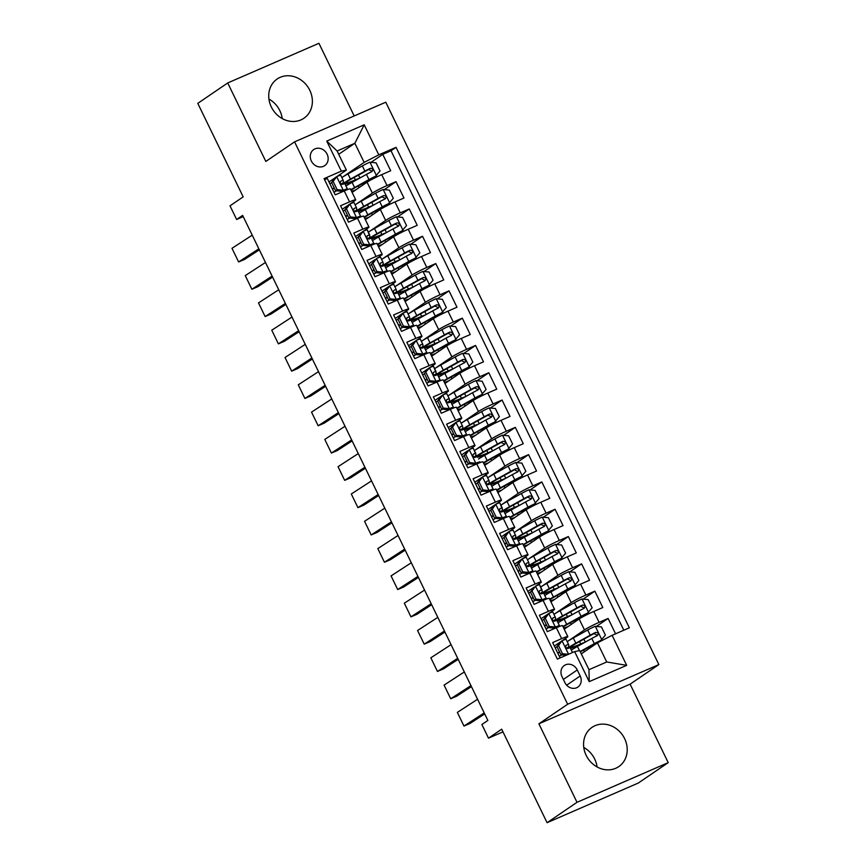 <?xml version="1.0" encoding="UTF-8"?>
<svg xmlns="http://www.w3.org/2000/svg" width="866" height="866" viewBox="0 0 866 866"><rect width="100%" height="100%" fill="white"/><g stroke="black" fill="none" stroke-linecap="round" stroke-linejoin="round"><path stroke-width="1.3" d="M271.329 106.983A23.75 20.881 55.7 0 0 303.923 118.241A23.75 20.881 55.7 0 0 309.779 90.259A23.75 20.881 55.7 0 0 277.185 78.99A23.75 20.881 55.7 0 0 271.329 106.983M268.936 99.049A23.75 20.881 -124.3 0 1 279.837 110.653A23.75 20.881 -124.3 0 1 282.24 118.577M586.163 755.347A23.75 20.881 55.7 0 0 618.757 766.616A23.75 20.881 55.7 0 0 624.613 738.622A23.75 20.881 55.7 0 0 592.019 727.364A23.75 20.881 55.7 0 0 586.163 755.347M583.76 747.423A23.75 20.881 -124.3 0 1 594.671 759.017A23.75 20.881 -124.3 0 1 597.064 766.951M311.338 161.022A9.742 8.563 55.7 0 0 324.707 165.644A9.742 8.563 55.7 0 0 327.11 154.17A9.742 8.563 55.7 0 0 313.741 149.547A9.742 8.563 55.7 0 0 311.338 161.022M354.194 115.936L318.926 43.3L227.715 82.952L197.784 103.357L243.184 196.853L230.01 205.827L236.635 219.477L243.216 216.619M658.853 664.579L385.771 102.21L294.57 141.862L567.641 704.242L658.853 664.579L630.112 684.162L538.901 723.814L577.016 802.306L668.216 762.643L630.112 684.162M668.216 762.643L638.285 783.048L547.074 822.7L501.674 729.194L488.5 738.168L502.973 731.878M577.016 802.306L547.074 822.7M324.566 179.663L327.294 178.472L335.25 194.85L344.246 190.942L349.55 201.854A12.178 0.953 -25.9 0 1 355.71 199.797A12.178 0.953 -25.9 0 1 354.616 200.836L350.297 203.781M349.55 201.854L340.555 205.772L348.511 222.151L357.506 218.232L362.811 229.154A12.178 0.953 -25.9 0 1 368.97 227.098A12.178 0.953 -25.9 0 1 367.877 228.137L363.558 231.081M362.811 229.154L353.804 233.073L361.761 249.451L370.756 245.533L376.06 256.455A12.178 0.953 -25.9 0 1 382.22 254.398A12.178 0.953 -25.9 0 1 381.127 255.438L376.807 258.371M376.06 256.455L367.065 260.374L375.021 276.752L384.017 272.833L389.321 283.756A12.178 0.953 -25.9 0 1 395.481 281.699A12.178 0.953 -25.9 0 1 394.387 282.727L390.068 285.672M389.321 283.756L380.326 287.664L388.271 304.053L397.267 300.134L402.571 311.056A12.178 0.953 -25.9 0 1 408.741 309A12.178 0.953 -25.9 0 1 407.648 310.028L403.329 312.972M402.571 311.056L393.575 314.964L401.532 331.353L410.527 327.435L415.832 338.357A12.178 0.953 -25.9 0 1 421.991 336.3A12.178 0.953 -25.9 0 1 420.898 337.329L416.578 340.273M415.832 338.357L406.836 342.265L414.782 358.643L423.788 354.735L429.081 365.658A12.178 0.953 -25.9 0 1 435.252 363.601A12.178 0.953 -25.9 0 1 434.158 364.629L429.839 367.574M429.081 365.658L420.086 369.565L428.042 385.944L437.038 382.036L442.342 392.958A12.178 0.953 -25.9 0 1 448.501 390.902A12.178 0.953 -25.9 0 1 447.408 391.93L443.089 394.874M442.342 392.958L433.346 396.866L441.303 413.244L450.298 409.337L455.603 420.259A12.178 0.953 -25.9 0 1 461.762 418.202A12.178 0.953 -25.9 0 1 460.669 419.231L456.35 422.175M455.603 420.259L446.596 424.167L454.553 440.545L463.548 436.637L468.852 447.56A12.178 0.953 -25.9 0 1 475.023 445.503A12.178 0.953 -25.9 0 1 473.918 446.531L469.599 449.476M468.852 447.56L459.857 451.467L467.813 467.846L476.809 463.938L482.113 474.849A12.178 0.953 -25.9 0 1 488.272 472.804A12.178 0.953 -25.9 0 1 487.179 473.832L482.86 476.776M482.113 474.849L473.117 478.768L481.063 495.146L490.059 491.239L495.363 502.15A12.178 0.953 -25.9 0 1 501.533 500.104A12.178 0.953 -25.9 0 1 500.44 501.133L496.121 504.077M495.363 502.15L486.367 506.069L494.324 522.447L503.319 518.539L508.623 529.451A12.178 0.953 -25.9 0 1 514.783 527.394A12.178 0.953 -25.9 0 1 513.69 528.433L509.37 531.378M508.623 529.451L499.628 533.369L507.573 549.748L516.58 545.829L521.873 556.751A12.178 0.953 -25.9 0 1 528.043 554.695A12.178 0.953 -25.9 0 1 526.95 555.734L522.631 558.667M521.873 556.751L512.878 560.67L520.834 577.048L529.83 573.13L535.134 584.052A12.178 0.953 -25.9 0 1 541.293 581.995A12.178 0.953 -25.9 0 1 540.2 583.034L535.881 585.968M535.134 584.052L526.138 587.971L534.095 604.349L543.09 600.43L548.394 611.353A12.178 0.953 -25.9 0 1 554.554 609.296A12.178 0.953 -25.9 0 1 553.461 610.324L549.141 613.269M548.394 611.353L539.388 615.261L547.344 631.65L556.34 627.731A12.178 0.953 -25.9 0 1 562.51 625.674L567.815 636.597A12.178 0.953 -25.9 0 1 566.71 637.625L562.391 640.569M615.564 633.804L608.105 618.454L596.382 626.443M564.21 629.181L579.159 618.995A12.178 0.953 -25.9 0 1 593.805 611.439L602.812 607.531L594.855 591.153L583.132 599.142M550.949 601.881L565.909 591.695A12.178 0.953 154.1 0 1 580.556 584.139L589.551 580.231L581.595 563.853L569.871 571.841M537.699 574.58L552.649 564.394A12.178 0.953 154.1 0 1 567.295 556.838L576.291 552.93L568.345 536.552L556.611 544.541M524.439 547.28L539.388 537.093A12.178 0.953 154.1 0 1 554.045 529.537L563.041 525.63L555.084 509.251L543.361 517.24M511.178 519.979L526.138 509.793A12.178 0.953 154.1 0 1 540.785 502.248L549.78 498.329L541.835 481.951L530.1 489.94M497.928 492.678L512.878 482.492A12.178 0.953 154.1 0 1 527.535 474.947L536.53 471.028L528.574 454.65L516.85 462.639M484.668 465.378L499.628 455.191A12.178 0.953 154.1 0 1 514.274 447.646L523.27 443.728L515.313 427.349L503.59 435.338M471.418 438.077L486.367 427.891A12.178 0.953 154.1 0 1 501.013 420.346L510.02 416.427L502.064 400.049L490.34 408.038M458.157 410.776L473.117 400.59A12.178 0.953 154.1 0 1 487.764 393.045L496.759 389.137L488.803 372.748L477.079 380.737M444.908 383.486L459.857 373.289A12.178 0.953 154.1 0 1 474.503 365.744L483.499 361.836L475.553 345.447L463.819 353.436M431.647 356.186L446.596 345.999A12.178 0.953 154.1 0 1 461.253 338.444L470.249 334.536L462.292 318.158L450.569 326.136M418.386 328.885L433.346 318.699A12.178 0.953 154.1 0 1 447.993 311.143L456.988 307.235L449.032 290.857L437.308 298.846M405.136 301.585L420.086 291.398A12.178 0.953 154.1 0 1 434.743 283.842L443.738 279.935L435.782 263.556L424.059 271.545M391.876 274.284L406.836 264.098A12.178 0.953 154.1 0 1 421.482 256.542L430.478 252.634L422.521 236.256L410.798 244.244M378.626 246.983L393.575 236.797A12.178 0.953 154.1 0 1 408.222 229.241L417.228 225.333L409.272 208.955L397.548 216.944M365.365 219.683L380.315 209.496A12.178 0.953 154.1 0 1 394.972 201.94L403.967 198.033L396.011 181.654L384.288 189.643M348.392 205.069L350.037 203.889L346.432 208.76L344.874 209.821L348.392 205.069L342.243 209.258M361.631 232.38L355.504 236.559M374.891 259.681L368.764 263.859M388.152 286.971L389.808 285.791L386.204 290.662L384.645 291.723L388.152 286.971L382.014 291.16M401.402 314.282L395.275 318.461M414.673 341.572L416.319 340.392L412.714 345.263L411.155 346.324L414.673 341.572L408.525 345.761M427.923 368.873L429.482 367.812L424.416 373.625L427.923 368.873L421.785 373.062M441.184 396.173L442.829 394.983L439.224 399.865L437.666 400.926L441.184 396.173L435.035 400.363M454.434 423.474L456.079 422.283L452.485 427.165L450.926 428.226L454.434 423.474L448.296 427.663M467.683 450.785L461.556 454.964M480.944 478.064L482.6 476.885L478.995 481.756L477.437 482.817L480.944 478.064L474.806 482.254M494.205 505.365L495.85 504.185L492.245 509.056L490.686 510.117L494.205 505.365L488.067 509.554M507.454 532.677L501.317 536.855M520.704 559.977L514.577 564.156M533.965 587.278L527.838 591.456M547.225 614.568L548.871 613.388L545.277 618.259L543.718 619.32L547.225 614.568L541.088 618.757M488.5 738.168L481.875 724.517L487.861 720.447L242.632 215.396L236.635 219.477M580.188 675.967L577.276 669.959A9.439 8.303 55.7 0 0 564.318 665.489A9.439 8.303 55.7 0 0 561.991 676.606L564.903 682.614A9.439 8.303 55.7 0 0 577.86 687.095A9.439 8.303 55.7 0 0 580.188 675.967L566.656 685.19M346.389 170.104L341.323 171.132L324.068 178.634L557.379 659.113L574.634 651.611L579.7 650.582L588.977 669.689L606.73 661.97L597.443 642.864L612.1 635.319L629.355 627.818L396.043 147.339L378.788 154.841L364.142 162.386L354.865 143.28L337.112 150.998L346.389 170.104L337.047 176.48M341.323 171.132L326.742 141.104L364.207 124.812L378.788 154.841M612.1 635.319L626.681 665.348L589.216 681.639L574.634 651.611M355.569 204.56L372.369 193.118A12.178 0.953 -25.9 0 1 387.015 185.562L396.011 181.654M352.116 192.382L367.065 182.196L372.369 193.118M368.829 231.861L385.619 220.419A12.178 0.953 -25.9 0 1 400.276 212.863L409.272 208.955M382.09 259.161L398.88 247.719A12.178 0.953 -25.9 0 1 413.526 240.163L422.521 236.256M395.34 286.451L412.129 275.02A12.178 0.953 -25.9 0 1 426.786 267.464L435.782 263.556M408.6 313.752L425.39 302.321A12.178 0.953 -25.9 0 1 440.036 294.765L449.032 290.857M421.85 341.052L438.651 329.61A12.178 0.953 -25.9 0 1 453.297 322.065L462.292 318.158M435.111 368.353L451.9 356.911A12.178 0.953 -25.9 0 1 466.558 349.366L475.553 345.447M448.361 395.654L465.161 384.212A12.178 0.953 -25.9 0 1 479.807 376.667L488.803 372.748M461.621 422.954L478.411 411.512A12.178 0.953 -25.9 0 1 493.068 403.967L502.064 400.049M474.882 450.255L491.671 438.813A12.178 0.953 -25.9 0 1 506.318 431.268L515.313 427.349M488.132 477.556L504.932 466.114A12.178 0.953 -25.9 0 1 519.578 458.558L528.574 454.65M501.392 504.856L518.182 493.414A12.178 0.953 -25.9 0 1 532.828 485.858L541.835 481.951M514.642 532.157L531.443 520.715A12.178 0.953 -25.9 0 1 546.089 513.159L555.084 509.251M527.903 559.458L544.692 548.016A12.178 0.953 -25.9 0 1 559.349 540.46L568.345 536.552M541.153 586.758L557.953 575.316A12.178 0.953 -25.9 0 1 572.599 567.76L581.595 563.853M554.413 614.048L571.203 602.617A12.178 0.953 -25.9 0 1 585.86 595.061L594.855 591.153M560.486 641.868L562.131 640.688L558.527 645.56L556.968 646.621L560.486 641.868L554.348 646.058M567.674 641.349L584.463 629.907A12.178 0.953 -25.9 0 1 599.11 622.362L608.105 618.454M623.823 630.221L391.01 150.76L382.761 154.354L371.027 162.343M367.065 182.196A12.178 0.953 154.1 0 1 381.711 174.651L390.707 170.732L382.761 154.354M560.107 657.922L552.649 642.561L561.644 638.653A12.178 0.953 -25.9 0 1 567.815 636.597M335.12 177.779L328.993 181.957M581.292 653.873L597.443 642.864M538.901 723.814L567.641 704.242M227.715 82.952L265.83 161.444L294.57 141.862M338.714 154.289L354.865 143.28L364.207 124.812M342.319 177.259L364.142 162.386M554.554 609.296L549.25 598.374A12.178 0.953 154.1 0 0 543.09 600.43M541.293 581.995L536 571.073A12.178 0.953 154.1 0 0 529.83 573.13M528.043 554.695L522.739 543.783A12.178 0.953 154.1 0 0 516.58 545.829M514.783 527.394L509.479 516.482A12.178 0.953 154.1 0 0 503.319 518.539M501.533 500.104L496.229 489.182A12.178 0.953 154.1 0 0 490.059 491.239M488.272 472.804L482.968 461.881A12.178 0.953 154.1 0 0 476.809 463.938M475.023 445.503L469.718 434.58A12.178 0.953 154.1 0 0 463.548 436.637M461.762 418.202L456.458 407.28A12.178 0.953 154.1 0 0 450.298 409.337M448.501 390.902L443.208 379.979A12.178 0.953 154.1 0 0 437.038 382.036M435.252 363.601L429.947 352.679A12.178 0.953 154.1 0 0 423.788 354.735M421.991 336.3L416.687 325.378A12.178 0.953 154.1 0 0 410.527 327.435M408.741 309L403.437 298.077A12.178 0.953 154.1 0 0 397.267 300.134M395.481 281.699L390.176 270.777A12.178 0.953 154.1 0 0 384.017 272.833M382.22 254.398L376.926 243.487A12.178 0.953 154.1 0 0 370.756 245.533M368.97 227.098L363.666 216.186A12.178 0.953 154.1 0 0 357.506 218.232M391.01 150.76L396.043 147.339M355.71 199.797L350.405 188.885A12.178 0.953 154.1 0 0 344.246 190.942M588.977 669.689L589.216 681.639M606.73 661.97L626.681 665.348M326.742 141.104L337.112 150.998M484.202 712.913L463.97 726.054L469.902 723.521L484.7 713.92M562.131 640.688A8.065 0.628 -25.9 0 1 566.093 639.379A8.065 0.628 -25.9 0 1 566.093 639.389L568.605 644.553M477.577 699.263L457.345 712.404L463.97 726.054L457.345 712.404M557.055 646.783A19.333 1.515 -25.9 0 1 555.203 647.811M558.527 645.56L562.499 653.743L568.432 654.306M556.968 646.621L560.952 654.804L562.499 653.743M566.148 655.291L560.952 654.804M557.877 653.321A23.285 1.829 154.1 0 0 559.739 652.315M566.602 648.244A23.285 1.829 154.1 0 0 568.865 646.209L568.616 644.575A8.065 0.628 154.1 0 0 568.616 644.564A8.065 0.628 154.1 0 0 566.353 645.17L566.158 645.278M559.306 656.276A19.333 1.515 154.1 0 0 561.785 654.891M559.566 651.968A19.333 1.515 -25.9 0 1 557.715 653.007M565.974 645.419L566.353 645.17C565.173 646.956 565.704 648.039 567.944 648.45A8.065 0.628 -25.9 0 1 570.207 647.844A8.065 0.628 -25.9 0 1 570.207 647.855L572.48 652.542L570.207 647.844M580.328 651.882A19.333 1.515 154.1 0 1 582.114 650.875L600.235 641.035L605.399 635.103L601.415 626.908L595.159 626.324A8.065 0.628 154.1 0 0 587.7 629.993L573.314 637.993A23.285 1.829 154.1 0 0 567.208 641.663M601.794 639.974A8.065 0.628 154.1 0 0 594.325 643.644L580.155 651.524M581.692 644.087L579.116 645.029A23.285 1.829 154.1 0 1 570.477 648.407M579.56 641.544L580.718 643.947A9.591 0.758 -25.9 0 1 584.637 642.442M571.311 650.128A23.285 1.829 -25.9 0 1 577.427 646.458L591.814 638.458A8.065 0.628 -25.9 0 1 597.269 635.687C598.839 633.641 598.309 632.548 595.689 632.418A8.065 0.628 154.1 0 0 590.222 635.189L575.836 643.178A23.285 1.829 154.1 0 0 567.706 648.504M580.718 643.947A19.333 1.515 -25.9 0 1 571.181 647.097A19.333 1.515 -25.9 0 1 578.001 642.41L593.957 633.587L596.696 634.93M545.277 618.259L549.25 626.454L555.507 627.038A8.065 0.628 -25.9 0 1 559.468 625.728A8.065 0.628 -25.9 0 1 559.468 625.739L559.566 626.41M555.507 627.038L553.948 628.099L555.972 627.893M470.952 685.612L450.721 698.754L456.642 696.221L471.44 686.619M548.871 613.388A8.065 0.628 -25.9 0 1 552.833 612.078A8.065 0.628 -25.9 0 1 552.844 612.089L555.344 617.252M464.328 671.962L444.085 685.103L450.721 698.754L444.085 685.103M543.794 619.482A19.333 1.515 -25.9 0 1 541.943 620.521M543.718 619.32L547.691 627.514L549.25 626.454M553.948 628.099L547.691 627.514M544.617 626.021A23.285 1.829 154.1 0 0 546.478 625.014M553.352 620.944A23.285 1.829 154.1 0 0 555.604 618.919L555.355 617.274A8.065 0.628 154.1 0 0 555.355 617.263A8.065 0.628 154.1 0 0 553.093 617.869L552.898 617.978M546.056 628.976A19.333 1.515 154.1 0 0 548.524 627.59M546.316 624.667A19.333 1.515 -25.9 0 1 544.465 625.707M552.725 618.129L553.093 617.869C551.923 619.655 552.454 620.749 554.684 621.149A8.065 0.628 -25.9 0 1 556.946 620.543A8.065 0.628 -25.9 0 1 556.946 620.554L559.458 625.717M532.016 590.958L530.457 592.019L535.621 586.087L532.016 590.958L535.989 599.153L542.246 599.737A8.065 0.628 -25.9 0 1 546.208 598.428A8.065 0.628 -25.9 0 1 546.208 598.438L546.316 599.11M542.246 599.737L540.687 600.798L542.711 600.593M457.692 658.312L437.46 671.453L443.392 668.931L458.179 659.318M535.621 586.087A8.065 0.628 -25.9 0 1 539.583 584.777A8.065 0.628 -25.9 0 1 539.583 584.788L542.094 589.952A8.065 0.628 154.1 0 0 542.094 589.962A8.065 0.628 154.1 0 0 539.843 590.569L539.637 590.677M451.067 644.661L430.835 657.803L437.46 671.453L430.835 657.803M530.533 592.182A19.333 1.515 -25.9 0 1 528.682 593.221M530.457 592.019L534.441 600.214L535.989 599.153M540.687 600.798L534.441 600.214M531.356 598.72A23.285 1.829 154.1 0 0 533.229 597.713M540.092 593.643A23.285 1.829 154.1 0 0 542.354 591.619L539.583 584.777M532.796 601.675A19.333 1.515 154.1 0 0 535.275 600.29M533.055 597.367A19.333 1.515 -25.9 0 1 531.204 598.406M539.464 590.828L539.843 590.569C538.663 592.355 539.193 593.448 541.434 593.849A8.065 0.628 -25.9 0 1 543.686 593.242A8.065 0.628 -25.9 0 1 543.696 593.253L546.197 598.417M518.756 563.658L517.208 564.719L520.802 559.847L522.36 558.787L518.756 563.658L522.739 571.852L528.996 572.437A8.065 0.628 -25.9 0 1 532.947 571.127A8.065 0.628 -25.9 0 1 532.958 571.138L533.055 571.809M528.996 572.437L527.437 573.498L529.462 573.292M444.442 631.011L424.21 644.152L430.131 641.63L444.929 632.018M522.36 558.787A8.065 0.628 -25.9 0 1 526.322 557.477A8.065 0.628 -25.9 0 1 526.333 557.487L528.834 562.651M437.806 617.361L417.574 630.502L424.21 644.152L417.574 630.502M517.283 564.881A19.333 1.515 -25.9 0 1 515.432 565.92M517.208 564.719L521.18 572.913L522.739 571.852M527.437 573.498L521.18 572.913M518.106 571.419A23.285 1.829 154.1 0 0 519.968 570.413M526.842 566.342A23.285 1.829 154.1 0 0 529.094 564.318L528.845 562.683A8.065 0.628 154.1 0 0 528.845 562.662A8.065 0.628 154.1 0 0 526.582 563.268L526.387 563.376M519.535 574.375A19.333 1.515 154.1 0 0 522.014 572.989M519.806 570.066A19.333 1.515 -25.9 0 1 517.955 571.105M526.214 563.528L526.582 563.268C525.413 565.054 525.943 566.148 528.173 566.548A8.065 0.628 -25.9 0 1 530.436 565.942A8.065 0.628 -25.9 0 1 530.436 565.953L532.947 571.116L530.436 565.942M505.506 536.357L503.947 537.418L507.552 532.547L509.111 531.486L505.506 536.357L509.479 544.552L515.735 545.136A8.065 0.628 -25.9 0 1 519.697 543.826A8.065 0.628 -25.9 0 1 519.697 543.848L519.806 544.508M515.735 545.136L514.177 546.197L516.201 545.991M431.181 603.71L410.949 616.852L416.882 614.33L431.669 604.717M509.111 531.486A8.065 0.628 -25.9 0 1 513.073 530.176A8.065 0.628 -25.9 0 1 513.073 530.198L515.573 535.35A8.065 0.628 154.1 0 0 513.332 535.967L513.127 536.076M424.556 590.06L404.325 603.201L410.949 616.852L404.325 603.201M504.023 537.58A19.333 1.515 -25.9 0 1 502.172 538.62M503.947 537.418L507.92 545.612L509.479 544.552M514.177 546.197L507.92 545.612M504.846 544.119A23.285 1.829 154.1 0 0 506.707 543.112M513.581 539.042A23.285 1.829 154.1 0 0 515.833 537.017L515.595 535.383A8.065 0.628 154.1 0 0 515.584 535.361L513.073 530.176M506.285 547.085A19.333 1.515 154.1 0 0 508.764 545.688M506.545 542.765A19.333 1.515 -25.9 0 1 504.694 543.805M512.953 536.227L513.332 535.967C512.152 537.754 512.683 538.847 514.913 539.247A8.065 0.628 -25.9 0 1 517.175 538.641A8.065 0.628 -25.9 0 1 517.186 538.652L519.687 543.816M563.171 627.049A19.333 1.515 154.1 0 1 568.854 623.574L586.975 613.734L592.138 607.802L588.166 599.608L581.909 599.023A8.065 0.628 154.1 0 0 574.45 602.704L560.064 610.692A23.285 1.829 154.1 0 0 553.948 614.362M588.534 612.673A8.065 0.628 154.1 0 0 581.075 616.343L566.689 624.343A23.285 1.829 154.1 0 0 562.922 626.519M563.95 628.651A23.285 1.829 154.1 0 0 566.386 627.688M563.69 628.121A19.333 1.515 154.1 0 0 567.988 626.605M568.442 616.787L565.855 617.729A23.285 1.829 154.1 0 1 557.217 621.106M566.299 614.243L567.468 616.646A9.591 0.758 -25.9 0 1 571.387 615.152M558.061 622.827A23.285 1.829 -25.9 0 1 564.167 619.158L578.553 611.158A8.065 0.628 -25.9 0 1 584.02 608.387C585.589 606.341 585.059 605.247 582.428 605.118A8.065 0.628 154.1 0 0 576.962 607.889L562.575 615.878A23.285 1.829 154.1 0 0 554.457 621.203M567.468 616.646A19.333 1.515 -25.9 0 1 557.92 619.807A19.333 1.515 -25.9 0 1 564.74 615.109L580.707 606.287L583.446 607.629M549.921 599.748A19.333 1.515 154.1 0 1 555.593 596.273L573.725 586.434L578.878 580.501L574.905 572.307L568.648 571.722A8.065 0.628 154.1 0 0 561.19 575.403L546.803 583.392A23.285 1.829 154.1 0 0 540.687 587.061M575.273 585.373A8.065 0.628 154.1 0 0 567.815 589.053L553.439 597.042A23.285 1.829 154.1 0 0 549.661 599.218M550.689 601.35A23.285 1.829 154.1 0 0 553.136 600.387M550.44 600.82A19.333 1.515 154.1 0 0 554.738 599.304M555.182 589.486L552.595 590.428A23.285 1.829 154.1 0 1 543.967 593.805M553.038 586.953L554.208 589.345A9.591 0.758 -25.9 0 1 558.126 587.852M544.801 595.527A23.285 1.829 -25.9 0 1 550.917 591.857L565.303 583.857A8.065 0.628 -25.9 0 1 570.759 581.086C572.329 579.04 571.798 577.947 569.168 577.817A8.065 0.628 154.1 0 0 563.712 580.588L549.325 588.577A23.285 1.829 154.1 0 0 541.196 593.903M554.208 589.345A19.333 1.515 -25.9 0 1 544.671 592.506A19.333 1.515 -25.9 0 1 551.49 587.808L567.447 578.986L570.185 580.328M536.66 572.448A19.333 1.515 154.1 0 1 542.343 568.973L560.464 559.133L565.628 553.201L561.644 545.006L555.398 544.422A8.065 0.628 154.1 0 0 547.929 548.102L533.553 556.091A23.285 1.829 154.1 0 0 527.437 559.761M562.023 558.072A8.065 0.628 154.1 0 0 554.565 561.753L540.178 569.741A23.285 1.829 154.1 0 0 536.4 571.928M537.44 574.05A23.285 1.829 154.1 0 0 539.875 573.097M537.18 573.519A19.333 1.515 154.1 0 0 541.477 572.004M541.921 562.186L539.345 563.127A23.285 1.829 154.1 0 1 530.706 566.505M539.789 559.653L540.947 562.045A9.591 0.758 -25.9 0 1 544.876 560.551M531.54 568.226A23.285 1.829 -25.9 0 1 537.656 564.556L552.043 556.557A8.065 0.628 -25.9 0 1 557.509 553.796C559.068 551.739 558.538 550.646 555.918 550.516A8.065 0.628 154.1 0 0 550.451 553.287L536.065 561.287A23.285 1.829 154.1 0 0 527.946 566.602M540.947 562.045A19.333 1.515 -25.9 0 1 531.41 565.206A19.333 1.515 -25.9 0 1 538.23 560.518L554.197 551.685L556.935 553.028M523.4 545.147A19.333 1.515 154.1 0 1 529.083 541.672L547.204 531.832L552.367 525.9L548.394 517.706L542.138 517.121A8.065 0.628 154.1 0 0 534.679 520.802L520.293 528.79A23.285 1.829 154.1 0 0 514.177 532.471M548.763 530.771A8.065 0.628 154.1 0 0 541.304 534.452L526.918 542.441A23.285 1.829 154.1 0 0 523.151 544.627M524.179 546.749A23.285 1.829 154.1 0 0 526.625 545.797M523.93 546.219A19.333 1.515 154.1 0 0 528.228 544.703M528.671 534.885L526.084 535.827A23.285 1.829 154.1 0 1 517.446 539.204M526.528 532.352L527.697 534.744A9.591 0.758 -25.9 0 1 531.616 533.25M518.29 540.925A23.285 1.829 -25.9 0 1 524.406 537.256L538.782 529.267A8.065 0.628 -25.9 0 1 544.249 526.496C545.818 524.439 545.288 523.345 542.657 523.216A8.065 0.628 154.1 0 0 537.191 525.987L522.815 533.986A23.285 1.829 154.1 0 0 514.685 539.312M527.697 534.744A19.333 1.515 -25.9 0 1 518.16 537.905A19.333 1.515 -25.9 0 1 524.98 533.218L540.936 524.385L543.675 525.727M492.245 509.056L496.229 517.251L502.475 517.836A8.065 0.628 -25.9 0 1 506.437 516.526A8.065 0.628 -25.9 0 1 506.448 516.547L506.545 517.208M502.475 517.836L500.927 518.896L502.951 518.702M417.932 576.41L397.689 589.551L403.621 587.029L418.419 577.416M495.85 504.185A8.065 0.628 -25.9 0 1 499.812 502.875A8.065 0.628 -25.9 0 1 499.812 502.897L502.323 508.05A8.065 0.628 154.1 0 0 502.334 508.061A8.065 0.628 154.1 0 0 500.072 508.667L499.877 508.775M411.296 562.759L391.064 575.901L397.689 589.551L391.064 575.901M490.773 510.28A19.333 1.515 -25.9 0 1 488.922 511.319M490.686 510.117L494.67 518.312L496.229 517.251M500.927 518.896L494.67 518.312M491.596 516.829A23.285 1.829 154.1 0 0 493.458 515.811M500.321 511.741A23.285 1.829 154.1 0 0 502.583 509.717L499.812 502.875M493.025 519.784A19.333 1.515 154.1 0 0 495.504 518.388M493.284 515.476A19.333 1.515 -25.9 0 1 491.433 516.504M499.693 508.927L500.072 508.667C498.903 510.453 499.433 511.546 501.663 511.947A8.065 0.628 -25.9 0 1 503.925 511.341A8.065 0.628 -25.9 0 1 503.925 511.351L506.426 516.515L503.925 511.341M510.15 517.846A19.333 1.515 154.1 0 1 515.833 514.372L533.954 504.532L539.117 498.6L535.134 490.416L528.877 489.82A8.065 0.628 154.1 0 0 521.419 493.501L507.032 501.501A23.285 1.829 154.1 0 0 500.927 505.17M535.513 503.471A8.065 0.628 154.1 0 0 528.043 507.151L513.668 515.14A23.285 1.829 154.1 0 0 509.89 517.327M510.929 519.448A23.285 1.829 154.1 0 0 513.365 518.496M510.669 518.918A19.333 1.515 154.1 0 0 514.967 517.403M515.411 507.584L512.834 508.526A23.285 1.829 154.1 0 1 504.196 511.903M513.278 505.051L514.436 507.444A9.591 0.758 -25.9 0 1 518.355 505.95M505.03 513.625A23.285 1.829 -25.9 0 1 511.146 509.955L525.532 501.966A8.065 0.628 -25.9 0 1 530.999 499.195C532.558 497.138 532.027 496.045 529.407 495.915A8.065 0.628 154.1 0 0 523.941 498.686L509.554 506.686A23.285 1.829 154.1 0 0 501.436 512.012M514.436 507.444A19.333 1.515 -25.9 0 1 504.9 510.604A19.333 1.515 -25.9 0 1 511.719 505.917L527.675 497.095L530.414 498.437M478.995 481.756L482.968 489.95L489.225 490.535A8.065 0.628 -25.9 0 1 493.187 489.225A8.065 0.628 -25.9 0 1 493.187 489.247L493.284 489.907M489.225 490.535L487.666 491.596L489.691 491.401M404.671 549.12L384.439 562.25L390.371 559.728L405.158 550.126M482.6 476.885A8.065 0.628 -25.9 0 1 486.551 475.575A8.065 0.628 -25.9 0 1 486.562 475.596L489.063 480.749M398.046 535.469L377.803 548.6L384.439 562.25L377.803 548.6M477.512 482.979A19.333 1.515 -25.9 0 1 475.661 484.018M477.437 482.817L481.409 491.011L482.968 489.95M487.666 491.596L481.409 491.011M478.335 489.528A23.285 1.829 154.1 0 0 480.197 488.511M487.071 484.451A23.285 1.829 154.1 0 0 489.322 482.416L489.084 480.782A8.065 0.628 154.1 0 0 489.074 480.771A8.065 0.628 154.1 0 0 486.811 481.366L486.616 481.474M479.775 492.483A19.333 1.515 154.1 0 0 482.243 491.087M480.035 488.175A19.333 1.515 -25.9 0 1 478.184 489.203M486.443 481.626L486.811 481.366C485.642 483.152 486.172 484.246 488.402 484.646A8.065 0.628 -25.9 0 1 490.665 484.04A8.065 0.628 -25.9 0 1 490.665 484.062L493.176 489.214L490.665 484.04M496.889 490.546A19.333 1.515 154.1 0 1 502.572 487.082L520.693 477.231L525.857 471.299L521.884 463.115L515.627 462.52A8.065 0.628 154.1 0 0 508.169 466.2L493.782 474.2A23.285 1.829 154.1 0 0 487.666 477.87M522.252 476.17A8.065 0.628 154.1 0 0 514.794 479.851L500.407 487.85A23.285 1.829 154.1 0 0 496.64 490.026M497.669 492.148A23.285 1.829 154.1 0 0 500.115 491.195M497.409 491.628A19.333 1.515 154.1 0 0 501.717 490.102M502.161 480.284L499.574 481.225A23.285 1.829 154.1 0 1 490.935 484.603M500.018 477.751L501.187 480.143A9.591 0.758 -25.9 0 1 505.105 478.649M491.78 486.324A23.285 1.829 -25.9 0 1 497.896 482.654L512.271 474.665A8.065 0.628 -25.9 0 1 517.738 471.894C519.308 469.837 518.777 468.755 516.147 468.614A8.065 0.628 154.1 0 0 510.68 471.385L496.305 479.385A23.285 1.829 154.1 0 0 488.175 484.711M501.187 480.143A19.333 1.515 -25.9 0 1 491.65 483.304A19.333 1.515 -25.9 0 1 498.459 478.617L514.426 469.794L517.164 471.136M465.735 454.466L464.176 455.516L469.34 449.584L465.735 454.466L469.708 462.65L475.964 463.234A8.065 0.628 -25.9 0 1 479.926 461.924A8.065 0.628 -25.9 0 1 479.937 461.946L480.035 462.606M475.964 463.234L474.406 464.295L476.43 464.1M391.41 521.819L371.178 534.95L377.111 532.428L391.908 522.826M469.34 449.584A8.065 0.628 -25.9 0 1 473.301 448.274A8.065 0.628 -25.9 0 1 473.301 448.296L475.813 453.448A8.065 0.628 154.1 0 0 475.824 453.47A8.065 0.628 154.1 0 0 473.561 454.076L473.366 454.174M384.785 508.169L364.554 521.3L371.178 534.95L364.554 521.3M464.263 455.689A19.333 1.515 -25.9 0 1 462.412 456.718M464.176 455.516L468.16 463.711L469.708 462.65M474.406 464.295L468.16 463.711M465.085 462.228A23.285 1.829 154.1 0 0 466.947 461.221M473.81 457.151A23.285 1.829 154.1 0 0 476.073 455.115L473.301 448.274M466.514 465.183A19.333 1.515 154.1 0 0 468.993 463.786M466.774 460.874A19.333 1.515 -25.9 0 1 464.923 461.903M473.182 454.325L473.561 454.076C472.381 455.852 472.912 456.945 475.153 457.345A8.065 0.628 -25.9 0 1 477.404 456.739A8.065 0.628 -25.9 0 1 477.415 456.761L477.404 456.739M483.639 463.256A19.333 1.515 154.1 0 1 489.322 459.781L507.444 449.941L512.607 443.998L508.623 435.815L502.367 435.23A8.065 0.628 154.1 0 0 494.908 438.9L480.522 446.899A23.285 1.829 154.1 0 0 474.406 450.569M509.002 448.88A8.065 0.628 154.1 0 0 501.533 452.55L487.157 460.55A23.285 1.829 154.1 0 0 483.38 462.725M484.408 464.847A23.285 1.829 154.1 0 0 486.854 463.895M484.159 464.328A19.333 1.515 154.1 0 0 488.456 462.801M488.9 452.983L486.324 453.925A23.285 1.829 154.1 0 1 477.686 457.302M486.768 450.45L487.926 452.842A9.591 0.758 -25.9 0 1 491.845 451.348M478.519 459.034A23.285 1.829 -25.9 0 1 484.635 455.354L499.022 447.365A8.065 0.628 -25.9 0 1 504.477 444.594C506.047 442.548 505.517 441.454 502.897 441.314A8.065 0.628 154.1 0 0 497.43 444.085L483.044 452.084A23.285 1.829 154.1 0 0 474.914 457.41M487.926 452.842A19.333 1.515 -25.9 0 1 478.389 456.003A19.333 1.515 -25.9 0 1 485.209 451.316L501.165 442.494L503.904 443.836M452.485 427.165L456.458 435.349L462.715 435.934A8.065 0.628 -25.9 0 1 466.677 434.624A8.065 0.628 -25.9 0 1 466.677 434.645L466.774 435.317M462.715 435.934L461.156 436.994L463.18 436.8M378.161 494.518L357.929 507.649L363.85 505.127L378.648 495.525M456.079 422.283A8.065 0.628 -25.9 0 1 460.041 420.984A8.065 0.628 -25.9 0 1 460.052 420.995L462.552 426.148M371.536 480.868L351.293 493.999L357.929 507.649L351.293 493.999M451.002 428.389A19.333 1.515 -25.9 0 1 449.151 429.417M450.926 428.226L454.899 436.41L456.458 435.349M461.156 436.994L454.899 436.41M451.825 434.927A23.285 1.829 154.1 0 0 453.687 433.92M460.56 429.85A23.285 1.829 154.1 0 0 462.812 427.815L462.563 426.18A8.065 0.628 154.1 0 0 462.563 426.169A8.065 0.628 154.1 0 0 460.301 426.776L460.106 426.873M453.264 437.882A19.333 1.515 154.1 0 0 455.733 436.486M453.524 433.574A19.333 1.515 -25.9 0 1 451.673 434.602M459.933 427.025L460.301 426.776C459.132 428.551 459.662 429.644 461.892 430.045A8.065 0.628 -25.9 0 1 464.154 429.439A8.065 0.628 -25.9 0 1 464.154 429.46L466.666 434.613L464.154 429.439M470.379 435.955A19.333 1.515 154.1 0 1 476.062 432.48L494.183 422.64L499.346 416.698L495.374 408.514L489.117 407.929A8.065 0.628 154.1 0 0 481.648 411.599L467.272 419.599A23.285 1.829 154.1 0 0 461.156 423.268M495.742 421.58A8.065 0.628 154.1 0 0 488.283 425.249L473.897 433.249A23.285 1.829 154.1 0 0 470.13 435.425M471.158 437.546A23.285 1.829 154.1 0 0 473.594 436.594M470.898 437.027A19.333 1.515 154.1 0 0 475.196 435.501M475.65 425.682L473.063 426.635A23.285 1.829 154.1 0 1 464.425 430.001M473.507 423.149L474.676 425.552A9.591 0.758 -25.9 0 1 478.595 424.048M465.269 431.733A23.285 1.829 -25.9 0 1 471.375 428.064L485.761 420.064A8.065 0.628 -25.9 0 1 491.228 417.293C492.797 415.247 492.267 414.154 489.636 414.013A8.065 0.628 154.1 0 0 484.17 416.784L469.783 424.784A23.285 1.829 154.1 0 0 461.665 430.11M474.676 425.552A19.333 1.515 -25.9 0 1 465.129 428.702A19.333 1.515 -25.9 0 1 471.948 424.015L487.915 415.193L490.654 416.535M439.224 399.865L443.197 408.048L449.454 408.633A8.065 0.628 -25.9 0 1 453.416 407.334A8.065 0.628 -25.9 0 1 453.416 407.345L453.524 408.016M449.454 408.633L447.895 409.694L449.919 409.499M364.9 467.218L344.668 480.349L350.6 477.826L365.387 468.225M442.829 394.983A8.065 0.628 -25.9 0 1 446.791 393.684A8.065 0.628 -25.9 0 1 446.791 393.694L449.302 398.858A8.065 0.628 154.1 0 0 447.051 399.475L446.845 399.572M358.275 453.567L338.043 466.698L344.668 480.349L338.043 466.698M437.741 401.088A19.333 1.515 -25.9 0 1 435.89 402.116M437.666 400.926L441.638 409.109L443.197 408.048M447.895 409.694L441.638 409.109M438.564 407.626A23.285 1.829 154.1 0 0 440.437 406.619M447.3 402.549A23.285 1.829 154.1 0 0 449.551 400.514L449.313 398.88A8.065 0.628 154.1 0 0 449.302 398.869L446.791 393.684M440.004 410.581A19.333 1.515 154.1 0 0 442.483 409.185M440.264 406.273A19.333 1.515 -25.9 0 1 438.413 407.301M446.672 399.724L447.051 399.475C445.871 401.25 446.401 402.344 448.642 402.744A8.065 0.628 -25.9 0 1 450.894 402.138A8.065 0.628 -25.9 0 1 450.905 402.16L453.405 407.312M457.129 408.655A19.333 1.515 154.1 0 1 462.801 405.18L480.933 395.34L486.086 389.397L482.113 381.213L475.856 380.629A8.065 0.628 154.1 0 0 468.398 384.298L454.011 392.298A23.285 1.829 154.1 0 0 447.895 395.968M482.481 394.279A8.065 0.628 154.1 0 0 475.023 397.949L460.636 405.948A23.285 1.829 154.1 0 0 456.869 408.124M457.897 410.246A23.285 1.829 154.1 0 0 460.344 409.293M457.649 409.726A19.333 1.515 154.1 0 0 461.946 408.2M462.39 398.392L459.803 399.334A23.285 1.829 154.1 0 1 451.175 402.701M460.247 395.849L461.416 398.252A9.591 0.758 -25.9 0 1 465.334 396.747M452.009 404.433A23.285 1.829 -25.9 0 1 458.125 400.763L472.511 392.763A8.065 0.628 -25.9 0 1 477.967 389.992C479.537 387.946 479.006 386.853 476.376 386.712A8.065 0.628 154.1 0 0 470.92 389.483L456.534 397.483A23.285 1.829 154.1 0 0 448.404 402.809M461.416 398.252A19.333 1.515 -25.9 0 1 451.879 401.402A19.333 1.515 -25.9 0 1 458.699 396.715L474.655 387.892L477.393 389.235M425.964 372.564L429.947 380.748L436.204 381.343A8.065 0.628 -25.9 0 1 440.155 380.033A8.065 0.628 -25.9 0 1 440.166 380.044L440.264 380.715M436.204 381.343L434.645 382.404L436.67 382.198M351.65 439.917L331.407 453.059L337.339 450.526L352.137 440.924M429.568 367.693A8.065 0.628 -25.9 0 1 433.53 366.383A8.065 0.628 -25.9 0 1 433.541 366.394L436.042 371.557A8.065 0.628 154.1 0 0 436.053 371.568A8.065 0.628 154.1 0 0 433.79 372.174L433.595 372.272M345.014 426.267L324.782 439.408L331.407 453.059L324.782 439.408M424.492 373.787A19.333 1.515 -25.9 0 1 422.64 374.816M424.416 373.625L428.389 381.809L429.947 380.748M434.645 382.404L428.389 381.809M425.314 380.326A23.285 1.829 154.1 0 0 427.176 379.319M434.05 375.249A23.285 1.829 154.1 0 0 436.302 373.214L433.53 366.383M426.743 383.281A19.333 1.515 154.1 0 0 429.222 381.895M427.014 378.972A19.333 1.515 -25.9 0 1 425.152 380.001M433.422 372.423L433.79 372.174C432.621 373.95 433.152 375.043 435.382 375.443A8.065 0.628 -25.9 0 1 437.644 374.837A8.065 0.628 -25.9 0 1 437.644 374.859L440.155 380.012L437.644 374.837M443.868 381.354A19.333 1.515 154.1 0 1 449.551 377.879L467.672 368.039L472.836 362.107L468.852 353.913L462.606 353.328A8.065 0.628 154.1 0 0 455.137 356.998L440.762 364.997A23.285 1.829 154.1 0 0 434.645 368.667M469.231 366.978A8.065 0.628 154.1 0 0 461.773 370.648L447.386 378.648A23.285 1.829 154.1 0 0 443.608 380.824M444.648 382.945A23.285 1.829 154.1 0 0 447.083 381.993M444.388 382.426A19.333 1.515 154.1 0 0 448.685 380.899M449.129 371.092L446.553 372.034A23.285 1.829 154.1 0 1 437.915 375.4M446.997 368.548L448.155 370.951A9.591 0.758 -25.9 0 1 452.084 369.446M438.748 377.132A23.285 1.829 -25.9 0 1 444.864 373.463L459.251 365.463A8.065 0.628 -25.9 0 1 464.717 362.692C466.276 360.646 465.746 359.552 463.126 359.422A8.065 0.628 154.1 0 0 457.659 362.183L443.273 370.183A23.285 1.829 154.1 0 0 435.154 375.508M448.155 370.951A19.333 1.515 -25.9 0 1 438.618 374.101A19.333 1.515 -25.9 0 1 445.438 369.414L461.405 360.592L464.133 361.934M412.714 345.263L416.687 353.447L422.944 354.042A8.065 0.628 -25.9 0 1 426.906 352.733A8.065 0.628 -25.9 0 1 426.906 352.743L427.014 353.415M422.944 354.042L421.385 355.103L423.409 354.898M338.39 412.617L318.158 425.758L324.09 423.225L338.877 413.623M416.319 340.392A8.065 0.628 -25.9 0 1 420.281 339.082A8.065 0.628 -25.9 0 1 420.281 339.093L422.781 344.257M331.765 398.966L311.533 412.108L318.158 425.758L311.533 412.108M411.231 346.487A19.333 1.515 -25.9 0 1 409.38 347.515M411.155 346.324L415.128 354.508L416.687 353.447M421.385 355.103L415.128 354.508M412.054 353.025A23.285 1.829 154.1 0 0 413.916 352.018M420.789 347.948A23.285 1.829 154.1 0 0 423.041 345.913L422.803 344.278A8.065 0.628 154.1 0 0 422.792 344.267A8.065 0.628 154.1 0 0 420.54 344.874L420.335 344.982M413.493 355.98A19.333 1.515 154.1 0 0 415.972 354.595M413.753 351.672A19.333 1.515 -25.9 0 1 411.902 352.711M420.162 345.123L420.54 344.874C419.361 346.66 419.891 347.742 422.121 348.143A8.065 0.628 -25.9 0 1 424.383 347.547A8.065 0.628 -25.9 0 1 424.394 347.558L426.895 352.722L424.383 347.547M430.608 354.053A19.333 1.515 154.1 0 1 436.291 350.578L454.412 340.739L459.575 334.806L455.603 326.612L449.346 326.027A8.065 0.628 154.1 0 0 441.887 329.697L427.501 337.697A23.285 1.829 154.1 0 0 421.385 341.366M455.971 339.678A8.065 0.628 154.1 0 0 448.512 343.347L434.126 351.347A23.285 1.829 154.1 0 0 430.359 353.523M431.387 355.655A23.285 1.829 154.1 0 0 433.834 354.692M431.138 355.125A19.333 1.515 154.1 0 0 435.436 353.599M435.879 343.791L433.292 344.733A23.285 1.829 154.1 0 1 424.654 348.11M433.736 341.247L434.905 343.65A9.591 0.758 -25.9 0 1 438.824 342.146M425.498 349.832A23.285 1.829 -25.9 0 1 431.614 346.162L445.99 338.162A8.065 0.628 -25.9 0 1 451.457 335.391C453.026 333.345 452.496 332.252 449.865 332.122A8.065 0.628 154.1 0 0 444.399 334.893L430.023 342.882A23.285 1.829 154.1 0 0 421.894 348.208M434.905 343.65A19.333 1.515 -25.9 0 1 425.368 346.801A19.333 1.515 -25.9 0 1 432.188 342.113L448.144 333.291L450.883 334.633M399.453 317.963L397.895 319.024L401.499 314.152L403.058 313.091L399.453 317.963L403.437 326.157L409.683 326.742A8.065 0.628 -25.9 0 1 413.645 325.432A8.065 0.628 -25.9 0 1 413.656 325.443L413.753 326.114M409.683 326.742L408.135 327.803L410.159 327.597M325.14 385.316L304.897 398.457L310.829 395.924L325.627 386.323M403.058 313.091A8.065 0.628 -25.9 0 1 407.02 311.782A8.065 0.628 -25.9 0 1 407.02 311.792L409.531 316.956M318.504 371.666L298.272 384.807L304.897 398.457L298.272 384.807M397.981 319.186A19.333 1.515 -25.9 0 1 396.13 320.214M397.895 319.024L401.878 327.207L403.437 326.157M408.135 327.803L401.878 327.207M398.804 325.724A23.285 1.829 154.1 0 0 400.666 324.718M407.529 320.647A23.285 1.829 154.1 0 0 409.791 318.612L409.542 316.978A8.065 0.628 154.1 0 0 409.542 316.967A8.065 0.628 154.1 0 0 407.28 317.573L407.085 317.681M400.233 328.679A19.333 1.515 154.1 0 0 402.712 327.294M400.493 324.371A19.333 1.515 -25.9 0 1 398.641 325.41M406.901 317.822L407.28 317.573C406.111 319.359 406.63 320.452 408.871 320.853A8.065 0.628 -25.9 0 1 411.134 320.247A8.065 0.628 -25.9 0 1 411.134 320.258L413.634 325.421M417.358 326.753A19.333 1.515 154.1 0 1 423.041 323.278L441.162 313.438L446.326 307.506L442.342 299.311L436.085 298.727A8.065 0.628 154.1 0 0 428.627 302.396L414.24 310.396A23.285 1.829 154.1 0 0 408.135 314.066M442.721 312.377A8.065 0.628 154.1 0 0 435.252 316.047L420.876 324.046A23.285 1.829 154.1 0 0 417.098 326.222M418.137 328.355A23.285 1.829 154.1 0 0 420.573 327.391M417.877 327.824A19.333 1.515 154.1 0 0 422.175 326.298M422.619 316.491L420.042 317.432A23.285 1.829 154.1 0 1 411.404 320.81M420.486 313.947L421.645 316.35A9.591 0.758 -25.9 0 1 425.563 314.845M412.238 322.531A23.285 1.829 -25.9 0 1 418.354 318.861L432.74 310.862A8.065 0.628 -25.9 0 1 438.207 308.09C439.766 306.044 439.235 304.951 436.616 304.821A8.065 0.628 154.1 0 0 431.149 307.592L416.762 315.581A23.285 1.829 154.1 0 0 408.633 320.907M421.645 316.35A19.333 1.515 -25.9 0 1 412.108 319.5A19.333 1.515 -25.9 0 1 418.928 314.813L434.884 305.99L437.622 307.333M404.097 299.452A19.333 1.515 154.1 0 1 409.78 295.977L427.901 286.137L433.065 280.205L429.092 272.011L422.835 271.426A8.065 0.628 154.1 0 0 415.377 275.107L400.99 283.095A23.285 1.829 154.1 0 0 394.874 286.765M429.46 285.076A8.065 0.628 154.1 0 0 422.002 288.746L407.615 296.746A23.285 1.829 154.1 0 0 403.848 298.922M404.877 301.054A23.285 1.829 154.1 0 0 407.312 300.091M404.617 300.524A19.333 1.515 154.1 0 0 408.925 299.008M409.369 289.19L406.782 290.132A23.285 1.829 154.1 0 1 398.144 293.509M407.226 286.657L408.395 289.049A9.591 0.758 -25.9 0 1 412.313 287.555M398.988 295.23A23.285 1.829 -25.9 0 1 405.104 291.561L419.48 283.561A8.065 0.628 -25.9 0 1 424.946 280.79C426.516 278.744 425.985 277.65 423.355 277.521A8.065 0.628 154.1 0 0 417.888 280.292L403.513 288.281A23.285 1.829 154.1 0 0 395.383 293.606M408.395 289.049A19.333 1.515 -25.9 0 1 398.847 292.21A19.333 1.515 -25.9 0 1 405.667 287.512L421.634 278.69L424.372 280.032M390.847 272.151A19.333 1.515 154.1 0 1 396.52 268.676L414.652 258.837L419.815 252.904L415.832 244.71L409.575 244.125A8.065 0.628 154.1 0 0 402.116 247.806L387.73 255.795A23.285 1.829 154.1 0 0 381.614 259.464M416.2 257.776A8.065 0.628 154.1 0 0 408.741 261.456L394.366 269.445A23.285 1.829 154.1 0 0 390.588 271.632M391.616 273.753A23.285 1.829 154.1 0 0 394.062 272.801M391.367 273.223A19.333 1.515 154.1 0 0 395.665 271.707M396.108 261.889L393.532 262.831A23.285 1.829 154.1 0 1 384.894 266.208M393.976 259.356L395.134 261.749A9.591 0.758 -25.9 0 1 399.053 260.255M385.727 267.93A23.285 1.829 -25.9 0 1 391.843 264.26L406.23 256.26A8.065 0.628 -25.9 0 1 411.686 253.489C413.255 251.443 412.725 250.35 410.094 250.22A8.065 0.628 154.1 0 0 404.639 252.991L390.252 260.98A23.285 1.829 154.1 0 0 382.123 266.306M395.134 261.749A19.333 1.515 -25.9 0 1 385.597 264.909A19.333 1.515 -25.9 0 1 392.417 260.211L408.373 251.389L411.112 252.731M386.204 290.662L390.176 298.857L396.433 299.441A8.065 0.628 -25.9 0 1 400.395 298.131A8.065 0.628 -25.9 0 1 400.395 298.142L400.493 298.813M396.433 299.441L394.874 300.502L396.899 300.296M311.879 358.015L291.647 371.157L297.579 368.624L312.366 359.022M389.808 285.791A8.065 0.628 -25.9 0 1 393.759 284.481A8.065 0.628 -25.9 0 1 393.77 284.492L396.271 289.655M305.254 344.365L285.011 357.506L291.647 371.157L285.011 357.506M384.72 291.885A19.333 1.515 -25.9 0 1 382.869 292.925M384.645 291.723L388.618 299.917L390.176 298.857M394.874 300.502L388.618 299.917M385.543 298.424A23.285 1.829 154.1 0 0 387.405 297.417M394.279 293.347A23.285 1.829 154.1 0 0 396.531 291.322L396.292 289.677A8.065 0.628 154.1 0 0 396.282 289.666A8.065 0.628 154.1 0 0 394.019 290.272L393.824 290.381M386.983 301.379A19.333 1.515 154.1 0 0 389.451 299.993M387.243 297.07A19.333 1.515 -25.9 0 1 385.392 298.11M393.651 290.532L394.019 290.272C392.85 292.059 393.38 293.152 395.61 293.552A8.065 0.628 -25.9 0 1 397.873 292.946A8.065 0.628 -25.9 0 1 397.873 292.957L400.384 298.12M372.943 263.361L371.384 264.422L376.548 258.49L372.943 263.361L376.916 271.556L383.173 272.141A8.065 0.628 -25.9 0 1 387.134 270.831A8.065 0.628 -25.9 0 1 387.145 270.841L387.243 271.513M383.173 272.141L381.614 273.201L383.638 272.996M298.618 330.715L278.387 343.856L284.319 341.334L299.116 331.721M376.548 258.49A8.065 0.628 -25.9 0 1 380.51 257.18A8.065 0.628 -25.9 0 1 380.51 257.191L383.021 262.355A8.065 0.628 154.1 0 0 380.769 262.972L380.564 263.08M291.994 317.064L271.762 330.206L278.387 343.856L271.762 330.206M371.471 264.585A19.333 1.515 -25.9 0 1 369.62 265.624M371.384 264.422L375.368 272.617L376.916 271.556M381.614 273.201L375.368 272.617M372.293 271.123A23.285 1.829 154.1 0 0 374.155 270.116M381.018 266.046A23.285 1.829 154.1 0 0 383.281 264.022L383.032 262.387A8.065 0.628 154.1 0 0 383.032 262.366L380.51 257.18M373.722 274.078A19.333 1.515 154.1 0 0 376.201 272.693M373.982 269.77A19.333 1.515 -25.9 0 1 372.131 270.809M380.39 263.232L380.769 262.972C379.589 264.758 380.12 265.851 382.361 266.252A8.065 0.628 -25.9 0 1 384.612 265.646A8.065 0.628 -25.9 0 1 384.623 265.656L387.124 270.82M359.682 236.061L358.134 237.122L361.642 232.369L363.287 231.19L359.682 236.061L363.666 244.255L369.923 244.84A8.065 0.628 -25.9 0 1 373.885 243.53A8.065 0.628 -25.9 0 1 373.885 243.541L373.982 244.212M369.923 244.84L368.364 245.901L370.388 245.695M285.369 303.414L265.137 316.555L271.058 314.033L285.856 304.421M363.287 231.19A8.065 0.628 -25.9 0 1 367.249 229.88A8.065 0.628 -25.9 0 1 367.26 229.901L369.76 235.054A8.065 0.628 154.1 0 0 369.771 235.065A8.065 0.628 154.1 0 0 367.509 235.671L367.314 235.779M278.733 289.764L258.501 302.905L265.137 316.555L258.501 302.905M358.21 237.284A19.333 1.515 -25.9 0 1 356.359 238.323M358.134 237.122L362.107 245.316L363.666 244.255M368.364 245.901L362.107 245.316M359.033 243.822A23.285 1.829 154.1 0 0 360.895 242.816M367.769 238.745A23.285 1.829 154.1 0 0 370.02 236.721L367.249 229.88M360.473 246.788A19.333 1.515 154.1 0 0 362.941 245.392M360.732 242.469A19.333 1.515 -25.9 0 1 358.881 243.508M367.141 235.931L367.509 235.671C366.34 237.457 366.87 238.551 369.1 238.951A8.065 0.628 -25.9 0 1 371.362 238.345A8.065 0.628 -25.9 0 1 371.362 238.356L373.874 243.519L371.362 238.345M377.587 244.851A19.333 1.515 154.1 0 1 383.27 241.376L401.391 231.536L406.555 225.604L402.582 217.409L396.325 216.825A8.065 0.628 154.1 0 0 388.856 220.505L374.48 228.494A23.285 1.829 154.1 0 0 368.364 232.164M402.95 230.475A8.065 0.628 154.1 0 0 395.491 234.156L381.105 242.144A23.285 1.829 154.1 0 0 377.338 244.331M378.366 246.453A23.285 1.829 154.1 0 0 380.802 245.5M378.106 245.922A19.333 1.515 154.1 0 0 382.404 244.407M382.859 234.589L380.271 235.53A23.285 1.829 154.1 0 1 371.633 238.908M380.715 232.056L381.874 234.448A9.591 0.758 -25.9 0 1 385.803 232.954M372.477 240.629A23.285 1.829 -25.9 0 1 378.583 236.959L392.969 228.96A8.065 0.628 -25.9 0 1 398.436 226.199C399.995 224.142 399.475 223.049 396.845 222.919A8.065 0.628 154.1 0 0 391.378 225.69L376.991 233.69A23.285 1.829 154.1 0 0 368.873 239.016M381.874 234.448A19.333 1.515 -25.9 0 1 372.337 237.609A19.333 1.515 -25.9 0 1 379.156 232.922L395.123 224.088L397.862 225.431M346.432 208.76L350.405 216.955L356.662 217.539A8.065 0.628 -25.9 0 1 360.624 216.229A8.065 0.628 -25.9 0 1 360.624 216.251L360.732 216.911M356.662 217.539L355.103 218.6L357.128 218.394M272.108 276.113L251.876 289.255L257.808 286.733L272.595 277.12M350.037 203.889A8.065 0.628 -25.9 0 1 353.999 202.579A8.065 0.628 -25.9 0 1 353.999 202.601L356.511 207.753M265.483 262.463L245.251 275.604L251.876 289.255L245.251 275.604M344.949 209.983A19.333 1.515 -25.9 0 1 343.098 211.023M344.874 209.821L348.846 218.016L350.405 216.955M355.103 218.6L348.846 218.016M345.772 216.522A23.285 1.829 154.1 0 0 347.645 215.515M354.508 211.445A23.285 1.829 154.1 0 0 356.76 209.42L356.521 207.786A8.065 0.628 154.1 0 0 356.511 207.764A8.065 0.628 154.1 0 0 354.259 208.37L354.053 208.479M347.212 219.488A19.333 1.515 154.1 0 0 349.691 218.091M347.472 215.169A19.333 1.515 -25.9 0 1 345.621 216.208M353.88 208.63L354.259 208.37C353.079 210.157 353.609 211.25 355.85 211.65A8.065 0.628 -25.9 0 1 358.102 211.044A8.065 0.628 -25.9 0 1 358.113 211.055L360.613 216.219L358.102 211.044M364.337 217.55A19.333 1.515 154.1 0 1 370.009 214.075L388.13 204.235L393.294 198.303L389.321 190.109L383.064 189.524A8.065 0.628 154.1 0 0 375.606 193.205L361.219 201.193A23.285 1.829 154.1 0 0 355.103 204.874M389.689 203.174A8.065 0.628 154.1 0 0 382.231 206.855L367.844 214.844A23.285 1.829 154.1 0 0 364.077 217.03M365.106 219.152A23.285 1.829 154.1 0 0 367.552 218.2M364.857 218.622A19.333 1.515 154.1 0 0 369.154 217.106M369.598 207.288L367.011 208.23A23.285 1.829 154.1 0 1 358.383 211.607M367.455 204.755L368.624 207.147A9.591 0.758 -25.9 0 1 372.542 205.653M359.217 213.328A23.285 1.829 -25.9 0 1 365.333 209.659L379.709 201.67A8.065 0.628 -25.9 0 1 385.175 198.899C386.745 196.842 386.214 195.748 383.584 195.619A8.065 0.628 154.1 0 0 378.128 198.39L363.742 206.389A23.285 1.829 154.1 0 0 355.612 211.715M368.624 207.147A19.333 1.515 -25.9 0 1 359.087 210.308A19.333 1.515 -25.9 0 1 365.907 205.621L381.863 196.788L384.601 198.13M333.172 181.459L331.624 182.52L335.218 177.649L336.777 176.588L333.172 181.459L337.155 189.654L343.412 190.239A8.065 0.628 -25.9 0 1 347.363 188.929A8.065 0.628 -25.9 0 1 347.374 188.95L347.472 189.611M343.412 190.239L341.853 191.299L343.878 191.105M258.858 248.813L238.615 261.954L244.548 259.432L259.345 249.83M336.777 176.588A8.065 0.628 -25.9 0 1 340.739 175.278A8.065 0.628 -25.9 0 1 340.749 175.3L343.25 180.453A8.065 0.628 154.1 0 0 340.998 181.07L340.803 181.178M252.222 235.162L231.991 248.304L238.615 261.954L231.991 248.304M331.7 182.683A19.333 1.515 -25.9 0 1 329.849 183.722M331.624 182.52L335.597 190.715L337.155 189.654M341.853 191.299L335.597 190.715M332.522 189.232A23.285 1.829 154.1 0 0 334.384 188.214M341.258 184.144A23.285 1.829 154.1 0 0 343.51 182.12L343.261 180.485A8.065 0.628 154.1 0 0 343.261 180.464L340.739 175.278M333.951 192.187A19.333 1.515 154.1 0 0 336.43 190.791M334.222 187.879A19.333 1.515 -25.9 0 1 332.36 188.907M340.63 181.33L340.998 181.07C339.829 182.856 340.36 183.949 342.59 184.35A8.065 0.628 -25.9 0 1 344.852 183.744A8.065 0.628 -25.9 0 1 344.852 183.754L347.363 188.918M351.076 190.249A19.333 1.515 154.1 0 1 356.76 186.775L374.881 176.935L380.044 171.003L376.06 162.819L369.804 162.223A8.065 0.628 154.1 0 0 362.345 165.904L347.97 173.904A23.285 1.829 154.1 0 0 341.853 177.573M376.439 175.874A8.065 0.628 154.1 0 0 368.981 179.554L354.595 187.543A23.285 1.829 154.1 0 0 350.817 189.73M351.856 191.851A23.285 1.829 154.1 0 0 354.291 190.899M351.596 191.321A19.333 1.515 154.1 0 0 355.894 189.806M356.337 179.987L353.761 180.929A23.285 1.829 154.1 0 1 345.123 184.306M354.205 177.454L355.363 179.847A9.591 0.758 -25.9 0 1 359.293 178.353M345.956 186.028A23.285 1.829 -25.9 0 1 352.072 182.358L366.459 174.369A8.065 0.628 -25.9 0 1 371.925 171.598C373.484 169.541 372.954 168.448 370.334 168.318A8.065 0.628 154.1 0 0 364.867 171.089L350.481 179.089A23.285 1.829 154.1 0 0 342.362 184.415M355.363 179.847A19.333 1.515 -25.9 0 1 345.826 183.007A19.333 1.515 -25.9 0 1 352.646 178.32L368.613 169.498L371.341 170.84M380.315 209.496L385.619 220.419M393.575 236.797L398.88 247.719M406.836 264.098L412.129 275.02M420.086 291.398L425.39 302.321M433.346 318.699L438.651 329.61M446.596 345.999L451.9 356.911M459.857 373.289L465.161 384.212M473.117 400.59L478.411 411.512M486.367 427.891L491.671 438.813M499.628 455.191L504.932 466.114M512.878 482.492L518.182 493.414M526.138 509.793L531.443 520.715M539.388 537.093L544.692 548.016M552.649 564.394L557.953 575.316M565.909 591.695L571.203 602.617M579.159 618.995L584.463 629.907M593.805 611.439L599.11 622.362M381.711 174.651L387.015 185.562M394.972 201.94L400.276 212.863M408.222 229.241L413.526 240.163M421.482 256.542L426.786 267.464M434.743 283.842L440.036 294.765M447.993 311.143L453.297 322.065M461.253 338.444L466.558 349.366M474.503 365.744L479.807 376.667M487.764 393.045L493.068 403.967M501.013 420.346L506.318 431.268M514.274 447.646L519.578 458.558M527.535 474.947L532.828 485.858M540.785 502.248L546.089 513.159M554.045 529.537L559.349 540.46M567.295 556.838L572.599 567.76M580.556 584.139L585.86 595.061M556.34 627.731L561.644 638.653M563.365 679.442L577.276 669.959M562.045 640.808L568.561 654.241M601.881 639.855L595.321 626.335M583.662 650.009L584.485 651.697M575.836 643.178L573.314 637.993M579.451 650.637L577.427 646.458M590.222 635.189L587.7 629.993M594.325 643.644L591.814 638.458M593.957 633.587L595.689 632.418M548.784 613.507L555.344 627.016M535.534 586.206L542.094 599.716M522.274 558.906L528.834 572.426M509.013 531.605L515.584 545.125M588.62 612.554L582.06 599.034M570.413 622.708L571.224 624.397M562.575 615.878L560.064 610.692M566.689 624.343L564.167 619.158M576.962 607.889L574.45 602.704M581.075 616.343L578.553 611.158M580.707 606.287L582.428 605.118M575.37 585.254L568.81 571.733M557.152 595.407L557.975 597.096M549.325 588.577L546.803 583.392M553.439 597.042L550.917 591.857M563.712 580.588L561.19 575.403M567.815 589.053L565.303 583.857M567.447 578.986L569.168 577.817M562.11 557.953L555.55 544.443M543.891 568.107L544.714 569.796M536.065 561.287L533.553 556.091M540.178 569.741L537.656 564.556M550.451 553.287L547.929 548.102M554.565 561.753L552.043 556.557M554.197 551.685L555.918 550.516M548.86 530.652L542.289 517.143M530.641 540.817L531.464 542.495M522.815 533.986L520.293 528.79M526.918 542.441L524.406 537.256M537.191 525.987L534.679 520.802M541.304 534.452L538.782 529.267M540.936 524.385L542.657 523.216M495.763 504.304L502.323 517.825M535.599 503.352L529.039 489.842M517.381 513.516L518.204 515.194M509.554 506.686L507.032 501.501M513.668 515.14L511.146 509.955M523.941 498.686L521.419 493.501M528.043 507.151L525.532 501.966M527.675 497.095L529.407 495.915M482.503 477.004L489.063 490.524M522.339 476.051L515.779 462.541M504.131 486.216L504.943 487.894M496.305 479.385L493.782 474.2M500.407 487.85L497.896 482.654M510.68 471.385L508.169 466.2M514.794 479.851L512.271 474.665M514.426 469.794L516.147 468.614M469.253 449.714L475.813 463.223M509.089 448.75L502.529 435.241M490.87 458.915L491.693 460.604M483.044 452.084L480.522 446.899M487.157 460.55L484.635 455.354M497.43 444.085L494.908 438.9M501.533 452.55L499.022 447.365M501.165 442.494L502.897 441.314M455.992 422.413L462.552 435.923M495.828 421.45L489.268 407.94M477.621 431.614L478.433 433.303M469.783 424.784L467.272 419.599M473.897 433.249L471.375 428.064M484.17 416.784L481.648 411.599M488.283 425.249L485.761 420.064M487.915 415.193L489.636 414.013M442.743 395.113L449.302 408.622M482.579 394.149L476.019 380.639M464.36 404.314L465.183 406.002M456.534 397.483L454.011 392.298M460.636 405.948L458.125 400.763M470.92 389.483L468.398 384.298M475.023 397.949L472.511 392.763M474.655 387.892L476.376 386.712M429.482 367.812L436.042 381.321M469.318 366.848L462.758 353.339M451.099 377.013L451.922 378.702M443.273 370.183L440.762 364.997M447.386 378.648L444.864 373.463M457.659 362.183L455.137 356.998M461.773 370.648L459.251 365.463M461.405 360.592L463.126 359.422M416.221 340.511L422.792 354.021M456.068 339.559L449.497 326.038M437.85 349.712L438.661 351.401M430.023 342.882L427.501 337.697M434.126 351.347L431.614 346.162M444.399 334.893L441.887 329.697M448.512 343.347L445.99 338.162M448.144 333.291L449.865 332.122M402.971 313.211L409.531 326.72M442.807 312.258L436.248 298.738M424.589 322.412L425.412 324.1M416.762 315.581L414.24 310.396M420.876 324.046L418.354 318.861M431.149 307.592L428.627 302.396M435.252 316.047L432.74 310.862M434.884 305.99L436.616 304.821M429.547 284.957L422.987 271.437M411.339 295.111L412.151 296.8M403.513 288.281L400.99 283.095M407.615 296.746L405.104 291.561M417.888 280.292L415.377 275.107M422.002 288.746L419.48 283.561M421.634 278.69L423.355 277.521M416.297 257.657L409.737 244.136M398.079 267.81L398.901 269.499M390.252 260.98L387.73 255.795M394.366 269.445L391.843 264.26M404.639 252.991L402.116 247.806M408.741 261.456L406.23 256.26M408.373 251.389L410.094 250.22M389.711 285.91L396.271 299.42M376.461 258.609L383.021 272.119M363.2 231.309L369.76 244.829M403.036 230.356L396.476 216.846M384.829 240.51L385.641 242.199M376.991 233.69L374.48 228.494M381.105 242.144L378.583 236.959M391.378 225.69L388.856 220.505M395.491 234.156L392.969 228.96M395.123 224.088L396.845 222.919M349.951 204.008L356.511 217.528M389.787 203.055L383.227 189.546M371.568 213.22L372.391 214.898M363.742 206.389L361.219 201.193M367.844 214.844L365.333 209.659M378.128 198.39L375.606 193.205M382.231 206.855L379.709 201.67M381.863 196.788L383.584 195.619M336.69 176.707L343.25 190.228M376.526 175.755L369.966 162.245M358.308 185.919L359.13 187.597M350.481 179.089L347.97 173.904M354.595 187.543L352.072 182.358M364.867 171.089L362.345 165.904M368.981 179.554L366.459 174.369M368.613 169.498L370.334 168.318M568.616 644.564L566.093 639.379M585.308 642.074L583.879 639.14M588.609 648.883L587.992 647.606M567.154 647.865L567.468 648.526M559.468 625.728L556.946 620.543M555.355 617.263L552.833 612.078M546.208 598.428L543.686 593.242M528.845 562.662L526.322 557.477M519.697 543.826L517.175 538.641M572.047 614.773L570.629 611.84M575.349 621.582L574.732 620.305M553.894 620.565L554.218 621.225M558.797 587.484L557.368 584.539M562.099 594.282L561.482 593.004M540.644 593.264L540.958 593.924M545.537 560.183L544.108 557.249M548.838 566.981L548.221 565.704M527.383 565.963L527.697 566.624M532.276 532.882L530.858 529.949M535.589 539.691L534.961 538.403M514.133 538.674L514.447 539.323M519.026 505.582L517.597 502.648M522.328 512.391L521.711 511.113M500.873 511.373L501.187 512.023M489.074 480.771L486.551 475.575M505.766 478.281L504.348 475.347M509.078 485.09L508.45 483.813M487.612 484.072L487.937 484.722M492.516 450.98L491.087 448.047M495.817 457.789L495.2 456.512M474.362 456.772L474.676 457.421M462.563 426.169L460.041 420.984M479.255 423.68L477.826 420.746M482.557 430.489L481.94 429.211M461.102 429.471L461.426 430.121M453.416 407.334L450.894 402.138M466.005 396.379L464.577 393.445M469.307 403.188L468.69 401.911M447.852 402.17L448.166 402.82M452.745 369.078L451.316 366.145M456.046 375.887L455.429 374.61M434.591 374.87L434.905 375.519M422.792 344.267L420.281 339.082M439.484 341.778L438.066 338.844M442.797 348.587L442.169 347.309M421.341 347.569L421.655 348.219M413.645 325.432L411.134 320.247M409.542 316.967L407.02 311.782M426.234 314.477L424.805 311.543M429.536 321.286L428.919 320.009M408.081 320.268L408.395 320.929M412.974 287.176L411.556 284.243M416.286 293.985L415.658 292.708M394.82 292.968L395.145 293.628M399.724 259.887L398.295 256.942M403.026 266.685L402.409 265.407M381.57 265.667L381.884 266.327M400.395 298.131L397.873 292.946M396.282 289.666L393.759 284.481M387.134 270.831L384.612 265.646M386.463 232.586L385.034 229.652M389.765 239.384L389.148 238.107M368.31 238.367L368.635 239.027M356.511 207.764L353.999 202.579M373.203 205.285L371.785 202.352M376.515 212.094L375.887 210.806M355.06 211.077L355.374 211.726M347.363 188.929L344.852 183.744M359.953 177.985L358.524 175.051M363.255 184.794L362.637 183.516M341.799 183.776L342.113 184.426"/></g></svg>
